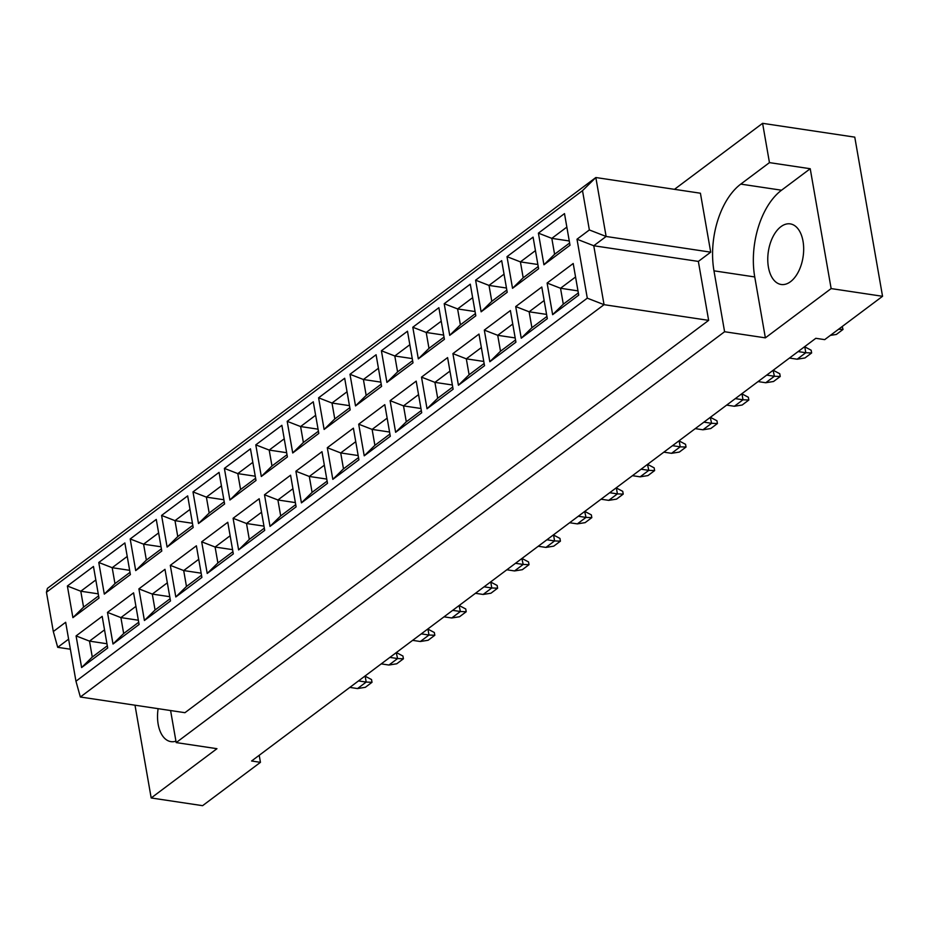 <?xml version="1.0" encoding="UTF-8"?>
<svg xmlns="http://www.w3.org/2000/svg" width="929" height="929" viewBox="0 0 929 929"><rect width="100%" height="100%" fill="white"/><g stroke="black" fill="none" stroke-linecap="round" stroke-linejoin="round"><path stroke-width="1.39" d="M780.917 226.676A30.634 17.57 98.5 0 1 790.265 223.889A30.634 17.57 98.5 0 1 803.678 248.821A30.634 17.57 98.5 0 1 790.521 281.684A30.634 17.57 98.5 0 1 781.173 284.483A30.634 17.57 98.5 0 1 767.76 259.551A30.634 17.57 98.5 0 1 780.917 226.676M134.995 705.192L151.183 797.965L202.592 805.675L260.445 762.337L251.585 761.002L815.825 338.307L824.697 339.631L882.55 296.293L854.773 137.144L762.593 123.325L674.477 189.33M260.445 762.337L259.214 755.289M151.183 797.965L216.956 748.693L176.185 742.585L170.588 710.534M158.116 708.664A30.634 17.57 -81.5 0 0 170.936 741.632A30.634 17.57 -81.5 0 0 175.929 741.168M781.544 190.213A65.645 37.648 -81.5 0 0 754.743 276.947L765.368 337.854L831.141 288.582L810.227 168.73L781.544 190.213L740.773 184.105A65.645 37.648 -81.5 0 0 713.971 270.827L724.597 331.734L176.185 742.585M810.227 168.73L769.456 162.621L740.773 184.105M769.456 162.621L762.593 123.325M710.708 252.165L700.42 193.22L595.837 177.532L606.126 236.477L710.708 252.165L698.353 261.421L708.641 320.366L184.941 712.694L80.358 697.005L75.957 681.224L587.291 298.163L577.002 239.217L589.358 229.951L582.506 190.666L46.45 592.249L53.313 631.534L65.669 622.279L75.957 681.224M831.141 288.582L882.55 296.293M765.368 337.854L724.597 331.734M589.358 229.951L606.126 236.477L593.759 245.744L698.353 261.421M46.45 592.249L47.414 588.382L595.837 177.532L582.506 190.666M68.618 639.152L57.703 647.327L70.372 649.22M577.002 239.217L593.759 245.744L604.047 304.677L708.641 320.366M587.291 298.163L604.047 304.677L80.358 697.005M98.985 598.102L72.903 617.646L67.376 586.013L93.469 566.469L98.985 598.102M107.694 648.001L81.613 667.545L76.085 635.912L102.178 616.368L107.694 648.001M130.385 574.575L104.303 594.119L98.776 562.486L124.869 542.942L130.385 574.575M139.095 624.474L113.013 644.018L107.485 612.385L133.579 592.841L139.095 624.474M161.785 551.048L135.704 570.592L130.188 538.959L156.269 519.416L161.785 551.048M170.495 600.947L144.413 620.491L138.897 588.858L164.979 569.326L170.495 600.947M193.186 527.521L167.104 547.065L161.588 515.432L187.67 495.889L193.186 527.521M201.895 577.432L175.813 596.964L170.297 565.343L196.379 545.799L201.895 577.432M224.597 503.994L198.504 523.538L192.988 491.905L219.07 472.373L224.597 503.994M233.307 553.905L207.213 573.448L201.698 541.816L227.779 522.272L233.307 553.905M255.998 480.479L229.904 500.023L224.388 468.39L250.47 448.846L255.998 480.479M264.707 530.378L238.614 549.922L233.098 518.289L259.179 498.745L264.707 530.378M287.398 456.952L261.304 476.496L255.789 444.863L281.87 425.319L287.398 456.952M296.107 506.851L270.014 526.395L264.498 494.762L290.58 475.218L296.107 506.851M318.798 433.425L292.716 452.969L287.189 421.336L313.282 401.792L318.798 433.425M327.507 483.324L301.426 502.868L295.898 471.235L321.991 451.703L327.507 483.324M350.198 409.898L324.116 429.442L318.589 397.809L344.682 378.266L350.198 409.898M358.908 459.809L332.826 479.352L327.298 447.72L353.392 428.176L358.908 459.809M381.598 386.383L355.517 405.915L349.989 374.282L376.082 354.75L381.598 386.383M390.308 436.282L364.226 455.825L358.699 424.193L384.792 404.649L390.308 436.282M412.999 362.856L386.917 382.4L381.401 350.767L407.483 331.223L412.999 362.856M421.708 412.755L395.626 432.299L390.11 400.666L416.192 381.122L421.708 412.755M444.399 339.329L418.317 358.873L412.801 327.24L438.883 307.696L444.399 339.329M453.108 389.228L427.026 408.772L421.511 377.139L447.592 357.595L453.108 389.228M475.811 315.802L449.717 335.346L444.201 303.713L470.283 284.169L475.811 315.802M484.52 365.701L458.427 385.245L452.911 353.612L478.992 334.08L484.52 365.701M507.211 292.275L481.117 311.819L475.602 280.186L501.683 260.643L507.211 292.275M515.92 342.186L489.827 361.729L484.311 330.097L510.393 310.553L515.92 342.186M538.611 268.76L512.529 288.292L507.002 256.659L533.083 237.127L538.611 268.76M547.32 318.659L521.239 338.202L515.711 306.57L541.793 287.026L547.32 318.659M570.011 245.233L543.929 264.777L538.402 233.144L564.495 213.6L570.011 245.233M578.721 295.132L552.639 314.676L547.111 283.043L573.205 263.499L578.721 295.132M577.977 290.882L560.524 288.257L563.299 304.178L578.337 292.914M575.55 276.993L560.524 288.257L547.111 283.043M552.639 314.676L563.299 304.178M569.268 240.971L551.814 238.358L554.59 254.267L569.628 243.015M566.841 227.094L551.814 238.358L538.402 233.144M546.577 314.408L529.124 311.784L531.899 327.705L546.937 316.441M544.15 300.52L529.124 311.784L515.711 306.57M537.868 264.498L520.414 261.885L523.19 277.794L538.216 266.53M535.441 250.621L520.414 261.885L507.002 256.659M515.177 337.924L497.723 335.311L500.499 351.22L515.525 339.956M512.75 324.047L497.723 335.311L484.311 330.097M506.468 288.025L489.014 285.412L491.789 301.321L506.816 290.057M504.041 274.148L489.014 285.412L475.602 280.186M483.777 361.451L466.312 358.838L469.099 374.747L484.125 363.483M481.35 347.574L466.312 358.838L452.911 353.612M475.067 311.552L457.602 308.927L460.389 324.848L475.416 313.584M472.64 297.663L457.602 308.927L444.201 303.713M452.377 384.978L434.911 382.365L437.687 398.274L452.725 387.01M449.95 371.101L434.911 382.365L421.511 377.139M443.667 335.079L426.202 332.454L428.977 348.375L444.016 337.111M441.24 321.19L426.202 332.454L412.801 327.24M420.965 408.505L403.511 405.88L406.287 421.801L421.325 410.537M418.549 394.616L403.511 405.88L390.11 400.666M412.255 358.594L394.802 355.981L397.577 371.89L412.615 360.638M409.84 344.717L394.802 355.981L381.401 350.767M389.565 432.031L372.111 429.407L374.886 445.328L389.925 434.064M387.149 418.143L372.111 429.407L358.699 424.193M380.855 382.121L363.402 379.508L366.177 395.417L381.215 384.153M378.44 368.244L363.402 379.508L349.989 374.282M358.164 455.547L340.711 452.934L343.486 468.843L358.524 457.579M355.749 441.67L340.711 452.934L327.298 447.72M349.455 405.648L332.001 403.035L334.777 418.944L349.815 407.68M347.04 391.771L332.001 403.035L318.589 397.809M326.764 479.074L309.311 476.461L312.086 492.37L327.124 481.106M324.337 465.197L309.311 476.461L295.898 471.235M318.055 429.175L300.601 426.55L303.377 442.471L318.415 431.207M315.628 415.286L300.601 426.55L287.189 421.336M295.364 502.601L277.91 499.976L280.686 515.897L295.712 504.633M292.937 488.724L277.91 499.976L264.498 494.762M286.655 452.702L269.201 450.077L271.976 465.998L287.003 454.734M284.228 438.813L269.201 450.077L255.789 444.863M263.964 526.128L246.51 523.503L249.286 539.424L264.312 528.16M261.537 512.239L246.51 523.503L233.098 518.289M255.254 476.217L237.801 473.604L240.576 489.513L255.603 478.249M252.827 462.34L237.801 473.604L224.388 468.39M232.564 549.654L215.098 547.03L217.885 562.951L232.912 551.687M230.137 535.766L215.098 547.03L201.698 541.816M223.854 499.744L206.389 497.131L209.176 513.04L224.203 501.776M221.427 485.867L206.389 497.131L192.988 491.905M201.152 573.17L183.698 570.557L186.474 586.466L201.512 575.202M198.736 559.293L183.698 570.557L170.297 565.343M192.442 523.271L174.989 520.658L177.764 536.567L192.802 525.303M190.027 509.394L174.989 520.658L161.588 515.432M169.752 596.697L152.298 594.084L155.073 609.993L170.112 598.729M167.336 582.82L152.298 594.084L138.897 588.858M161.042 546.798L143.589 544.173L146.364 560.094L161.402 548.83M158.627 532.909L143.589 544.173L130.188 538.959M138.351 620.224L120.898 617.599L123.673 633.52L138.711 622.256M135.936 606.347L120.898 617.599L107.485 612.385M129.642 570.325L112.188 567.7L114.964 583.621L130.002 572.357M127.227 556.436L112.188 567.7L98.776 562.486M106.951 643.751L89.498 641.126L92.273 657.047L107.311 645.783M104.524 629.862L89.498 641.126L76.085 635.912M98.242 593.84L80.788 591.227L83.564 607.136L98.602 595.872M95.815 579.963L80.788 591.227L67.376 586.013M543.929 264.777L554.59 254.267M521.239 338.202L531.899 327.705M512.529 288.292L523.19 277.794M489.827 361.729L500.499 351.22M481.117 311.819L491.789 301.321M458.427 385.245L469.099 374.747M449.717 335.346L460.389 324.848M427.026 408.772L437.687 398.274M418.317 358.873L428.977 348.375M395.626 432.299L406.287 421.801M386.917 382.4L397.577 371.89M364.226 455.825L374.886 445.328M355.517 405.915L366.177 395.417M332.826 479.352L343.486 468.843M324.116 429.442L334.777 418.944M301.426 502.868L312.086 492.37M292.716 452.969L303.377 442.471M270.014 526.395L280.686 515.897M261.304 476.496L271.976 465.998M238.614 549.922L249.286 539.424M229.904 500.023L240.576 489.513M207.213 573.448L217.885 562.951M198.504 523.538L209.176 513.04M175.813 596.964L186.474 586.466M167.104 547.065L177.764 536.567M144.413 620.491L155.073 609.993M135.704 570.592L146.364 560.094M113.013 644.018L123.673 633.52M104.303 594.119L114.964 583.621M81.613 667.545L92.273 657.047M72.903 617.646L83.564 607.136M53.313 631.534L57.703 647.327M842.208 326.509L843.033 329.435L836.367 334.44L830.329 335.404M838.539 329.261L843.033 329.435M789.453 358.06L797.152 359.209L805.803 352.73L798.104 351.58M811.632 352.962L805.803 352.73L804.781 346.842L811.156 350.21L811.632 352.962L804.955 357.967L797.152 359.209M766.704 375.107L774.403 376.257L773.091 370.323M773.381 370.357L779.756 373.737L780.232 376.489L773.555 381.494L765.751 382.736L758.052 381.587M765.751 382.736L774.403 376.257L780.232 376.489M703.903 422.149L711.602 423.31L710.29 417.365M710.569 417.411L716.956 420.791L717.432 423.543L710.755 428.536L702.951 429.79L695.252 428.629M702.951 429.79L711.602 423.31L717.432 423.543M641.103 469.203L648.802 470.353L647.478 464.419M647.768 464.465L654.144 467.833L654.631 470.585L647.954 475.59L640.151 476.832L632.452 475.683M640.151 476.832L648.802 470.353L654.631 470.585M578.291 516.245L586.002 517.407L584.678 511.473M584.968 511.507L591.343 514.887L591.819 517.639L585.142 522.632L577.339 523.886L569.64 522.737M577.339 523.886L586.002 517.407L591.819 517.639M515.49 563.299L523.19 564.449L521.877 558.515M522.168 558.561L528.543 561.94L529.019 564.681L522.342 569.686L514.538 570.94L506.839 569.779M514.538 570.94L523.19 564.449L529.019 564.681M452.69 610.353L460.389 611.503L459.077 605.569M459.356 605.603L465.731 608.983L466.219 611.735L459.541 616.74L451.738 617.982L444.039 616.833M451.738 617.982L460.389 611.503L466.219 611.735M389.89 657.395L397.589 658.556L396.265 652.611M396.555 652.657L402.931 656.037L403.418 658.789L396.741 663.782L388.926 665.036L381.227 663.875M388.926 665.036L397.589 658.556L403.418 658.789M726.652 405.114L734.351 406.263L743.003 399.784L735.303 398.622M748.832 400.016L743.003 399.784L741.981 393.884L748.356 397.264L748.832 400.016L742.155 405.021L734.351 406.263M663.852 452.156L671.551 453.317L680.202 446.826L672.503 445.676M686.032 447.058L680.202 446.826L679.169 440.938L685.544 444.317L686.032 447.058L679.354 452.063L671.551 453.317M601.04 499.21L608.739 500.359L617.402 493.88L609.703 492.73M623.22 494.112L617.402 493.88L616.368 487.98L622.744 491.36L623.22 494.112L616.554 499.117L608.739 500.359M538.239 546.252L545.938 547.413L554.59 540.933L546.891 539.772M560.419 541.166L554.59 540.933L553.568 535.034L559.943 538.414L560.419 541.166L553.742 546.159L545.938 547.413M475.439 593.306L483.138 594.455L491.789 587.976L484.09 586.826M497.619 588.208L491.789 587.976L490.767 582.088L497.143 585.456L497.619 588.208L490.942 593.213L483.138 594.455M412.639 640.36L420.338 641.509L428.989 635.03L421.29 633.868M434.818 635.262L428.989 635.03L427.955 629.13L434.331 632.51L434.818 635.262L428.141 640.255L420.338 641.509M349.827 687.402L357.526 688.563L366.189 682.072L358.489 680.922M372.006 682.304L366.189 682.072L365.155 676.184L371.53 679.563L372.006 682.304L365.341 687.309L357.526 688.563M754.743 276.947L713.971 270.827"/></g></svg>
